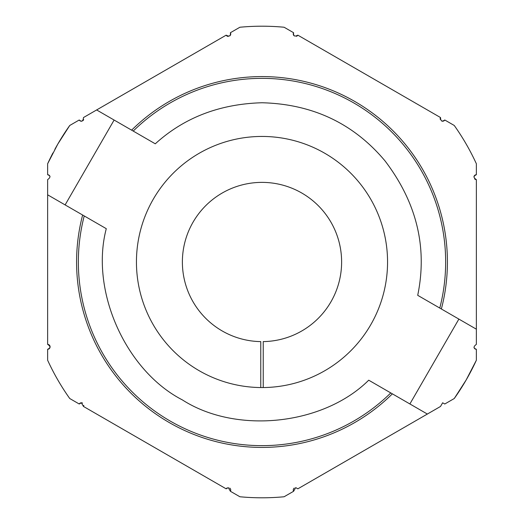 <?xml version="1.0" encoding="UTF-8"?>
<svg xmlns="http://www.w3.org/2000/svg" width="524" height="524" viewBox="0 0 524 524"><rect width="100%" height="100%" fill="white"/><g stroke="black" fill="none" stroke-linecap="round" stroke-linejoin="round"><path stroke-width="0.79" d="M114.114 120.042L65.12 204.91L47.638 194.817L106.287 228.674C89.945 290.558 125.491 370.566 182.378 399.91C236.226 434.494 323.295 425.291 368.719 380.188L409.886 403.958L458.88 319.09L476.362 329.183L417.713 295.326C427.597 247.328 416.678 202.493 384.957 160.809C353.549 123.402 312.566 104.053 262 102.756C219.687 103.942 184.114 117.625 155.281 143.812L96.632 109.948L226.158 35.167C229.342 36.857 230.757 36.038 230.403 32.717L239.894 27.241A235.8 235.8 0 0 1 284.106 27.241L293.597 32.717L284.106 27.241A235.8 235.8 0 0 0 239.894 27.241L230.403 32.717A2.45 2.45 0 0 1 229.781 35.881M417.713 295.326L439.78 308.06A183.649 183.649 0 0 0 133.22 131.072M262 387.557A125.557 125.557 0 0 1 136.443 262A125.557 125.557 0 0 1 262 136.443A125.557 125.557 0 0 1 387.557 262A125.557 125.557 0 0 1 262 387.557M473.932 176.85A2.45 2.45 0 0 1 476.362 174.721L476.362 163.763L476.362 174.721C473.31 176.084 473.31 177.715 476.362 179.621L476.362 344.379C473.329 346.567 473.329 348.205 476.362 349.279L476.362 360.237A235.8 235.8 0 0 1 454.256 398.528L444.765 404.004L442.642 402.779L440.52 406.454L297.842 488.833L295.719 487.608L293.597 491.283L284.106 496.759L293.597 491.283A2.45 2.45 0 0 1 294.272 488.08M476.362 163.763A235.8 235.8 0 0 0 454.256 125.472L444.765 119.996L454.256 125.472M441.712 121.037A2.45 2.45 0 0 0 444.765 119.996C442.066 121.961 440.651 121.142 440.52 117.546L297.842 35.167C294.665 36.857 293.25 36.045 293.597 32.717A2.45 2.45 0 0 0 294.226 35.887M83.67 119.57A2.45 2.45 0 0 1 82.864 120.697M82.039 121.123A2.45 2.45 0 0 1 79.235 119.996C81.692 122.079 83.1 121.26 83.48 117.546L96.632 109.948M440.271 119.387A2.45 2.45 0 0 1 440.52 117.546L297.842 35.167A2.45 2.45 0 0 1 296.374 36.3M54.837 149.379A235.8 235.8 0 0 1 69.744 125.472L57.791 144.1L47.638 163.763L47.638 174.721C50.671 175.795 50.671 177.433 47.638 179.621L47.638 344.379C50.69 346.285 50.69 347.916 47.638 349.279L47.638 360.237A235.8 235.8 0 0 0 69.744 398.528L79.235 404.004L81.358 402.779L83.48 406.454L226.158 488.833L228.281 487.608L230.403 491.283L239.894 496.759L230.403 491.283A2.45 2.45 0 0 0 229.722 488.08M409.886 403.958L427.368 414.052L409.886 403.958M454.256 398.528L466.209 379.9L476.362 360.237M106.287 228.674L84.22 215.94A183.649 183.649 0 0 0 390.78 392.928M69.744 125.472L79.235 119.996M47.638 163.763A235.8 235.8 0 0 1 52.937 152.936M47.638 360.237L47.638 349.279A2.45 2.45 0 0 0 50.088 346.829A2.45 2.45 0 0 0 47.638 344.379M82.55 403.094A2.45 2.45 0 0 0 79.235 404.004L69.744 398.528M83.801 405.386A2.45 2.45 0 0 1 83.48 406.454L226.158 488.833A2.45 2.45 0 0 1 226.964 487.995M239.894 496.759A235.8 235.8 0 0 0 284.106 496.759M47.638 174.721A2.45 2.45 0 0 1 50.016 176.581M476.362 349.279A2.45 2.45 0 0 1 473.984 347.419M476.362 179.621A2.45 2.45 0 0 1 474.646 178.92M228.281 36.392A2.45 2.45 0 0 1 226.158 35.167M263.225 387.55L263.225 341.609A79.622 79.622 0 0 0 330.749 221.835A79.622 79.622 0 0 0 193.251 221.835A79.622 79.622 0 0 0 260.775 341.609L260.775 387.55M131.629 130.155A185.417 185.417 0 0 1 441.365 308.983M392.371 393.845A185.417 185.417 0 0 1 82.635 215.017"/></g></svg>
